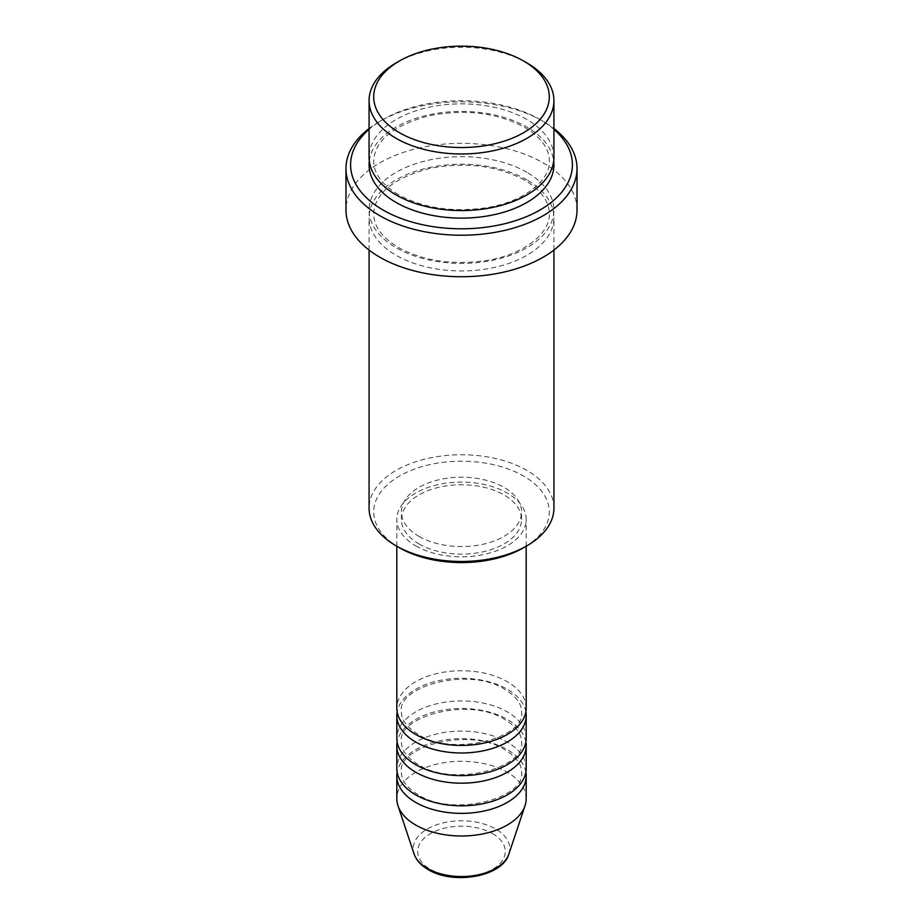 <?xml version="1.0" encoding="UTF-8"?>
<svg xmlns="http://www.w3.org/2000/svg" width="923" height="923" viewBox="0 0 923 923"><rect width="100%" height="100%" fill="white"/><g stroke="black" fill="none" stroke-linecap="round" stroke-linejoin="round"><path stroke-width="0.69" stroke-dasharray="4.62 3.46" d="M526.191 708.091A64.691 37.347 0 0 0 507.246 681.682A64.691 37.347 0 0 0 436.741 673.582A64.691 37.347 0 0 0 396.809 708.091M525.868 711.864A64.691 37.347 0 0 0 507.246 689.227A64.691 37.347 0 0 0 439.798 680.447A64.691 37.347 0 0 0 397.132 711.864M526.191 738.285A64.691 37.347 0 0 0 507.246 711.864A64.691 37.347 0 0 0 436.741 703.776A64.691 37.347 0 0 0 396.809 738.285M525.868 742.057A64.691 37.347 0 0 0 507.246 719.409A64.691 37.347 0 0 0 439.798 710.641A64.691 37.347 0 0 0 397.132 742.057M526.191 768.467A64.691 37.347 0 0 0 507.246 742.057A64.691 37.347 0 0 0 436.741 733.958A64.691 37.347 0 0 0 396.809 768.467M525.868 772.239A64.691 37.347 0 0 0 507.246 749.603A64.691 37.347 0 0 0 439.798 740.823A64.691 37.347 0 0 0 397.132 772.239M399.417 547.731A87.8 50.696 180 0 1 399.417 476.049A87.8 50.696 180 0 1 523.583 476.049A87.8 50.696 180 0 1 523.583 547.731M553.927 508.111A92.427 53.361 0 0 0 526.848 470.384A92.427 53.361 0 0 0 426.126 458.823A92.427 53.361 0 0 0 369.073 508.111M553.927 129.358A110.91 64.033 0 0 0 539.92 119.482L543.186 121.363A115.525 66.698 180 0 1 543.197 121.363A115.525 66.698 180 0 1 553.927 128.516M553.927 157.21A92.427 53.361 0 0 0 526.848 119.482A92.427 53.361 0 0 0 426.126 107.91A92.427 53.361 0 0 0 369.073 157.21M526.848 179.847A92.427 53.361 0 0 0 426.126 168.286A92.427 53.361 0 0 0 369.073 217.586A92.427 53.361 0 0 0 396.152 255.313A92.427 53.361 0 0 0 496.874 266.885A92.427 53.361 0 0 0 553.927 217.586A92.427 53.361 0 0 0 526.848 179.847M415.754 545.851A64.691 37.347 0 0 0 486.259 553.938A64.691 37.347 0 0 0 526.191 519.441A64.691 37.347 0 0 0 507.246 493.02A64.691 37.347 0 0 0 436.741 484.933A64.691 37.347 0 0 0 396.809 519.441A64.691 37.347 0 0 0 415.754 545.851M419.019 543.959A60.076 34.682 0 0 0 484.494 551.481A60.076 34.682 0 0 0 521.576 519.441A60.076 34.682 0 0 0 503.981 494.913A60.076 34.682 0 0 0 438.506 487.39A60.076 34.682 0 0 0 401.424 519.441A60.076 34.682 0 0 0 419.019 543.959M419.019 536.413A60.076 34.682 0 0 0 484.494 543.935A60.076 34.682 0 0 0 521.576 511.884A60.076 34.682 0 0 0 503.981 487.367A60.076 34.682 0 0 0 438.506 479.845A60.076 34.682 0 0 0 401.424 511.884A60.076 34.682 0 0 0 419.019 536.413M577.025 210.04A115.525 66.698 0 0 0 543.186 162.875A115.525 66.698 0 0 0 417.288 148.418A115.525 66.698 0 0 0 345.975 210.04M526.191 798.649A64.691 37.347 0 0 0 507.246 772.239A64.691 37.347 0 0 0 436.741 764.14A64.691 37.347 0 0 0 396.809 798.649M396.152 62.879A92.427 53.361 180 0 1 526.848 62.879M369.073 128.516A115.525 66.698 180 0 1 379.803 121.363A115.525 66.698 180 0 1 543.186 121.363L539.92 119.482A110.91 64.033 0 0 0 383.08 119.482A110.91 64.033 0 0 0 369.073 129.358M492.478 833.584A43.819 25.302 180 0 1 492.478 869.362A43.819 25.302 180 0 1 430.522 869.362A43.819 25.302 180 0 1 430.522 833.584A43.819 25.302 180 0 1 492.478 833.584M508.908 853.96A48.273 27.875 0 0 0 495.639 828.969A48.273 27.875 0 0 0 438.863 824.054A48.273 27.875 0 0 0 414.092 853.96M369.304 160.983A92.427 53.361 180 0 1 429.172 114.764A92.427 53.361 180 0 1 526.848 127.028A92.427 53.361 180 0 1 553.696 160.983M526.848 172.301A92.427 53.361 0 0 0 396.152 172.301A92.427 53.361 0 0 0 396.152 247.768A92.427 53.361 0 0 0 526.848 247.768A92.427 53.361 0 0 0 526.848 172.301M418.061 734.281C406.847 727.336 401.297 719.859 401.424 711.864C396.59 686.17 470.072 666.244 504.939 689.458C516.153 696.404 521.703 703.868 521.576 711.864C526.41 737.569 452.928 757.483 418.061 734.281M418.061 764.463C406.847 757.518 401.297 750.041 401.424 742.057C396.59 716.352 470.072 696.438 504.939 719.64C516.153 726.586 521.703 734.062 521.576 742.057C526.41 767.751 452.928 787.677 418.061 764.463M418.061 794.645C406.847 787.7 401.297 780.235 401.424 772.239C396.59 746.534 470.072 726.62 504.939 749.822C516.153 756.768 521.703 764.244 521.576 772.239C526.41 797.934 452.928 817.859 418.061 794.645M398.459 194.718C381.96 184.646 373.711 173.409 373.7 160.983C374.807 140.596 393.175 125.528 428.814 115.813C464.88 108.752 496.793 112.56 524.541 127.259C541.04 137.319 549.289 148.557 549.3 160.983C550.385 180.527 523.537 202.206 485.51 207.837C452.178 212.428 423.161 208.056 398.459 194.718M524.541 180.077C496.793 165.39 464.88 161.571 428.814 168.632C393.175 178.358 374.807 193.415 373.7 213.813C373.711 226.227 381.96 237.476 398.459 247.537C423.161 260.886 452.178 265.259 485.51 260.655C523.537 255.036 550.385 233.357 549.3 213.813C549.289 201.387 541.04 190.138 524.541 180.077M526.191 546.231L526.191 519.441M521.576 519.441L521.576 511.884M553.927 250.052L553.927 217.586M369.073 250.052L369.073 217.586M401.424 519.441L401.424 511.884M396.809 546.231L396.809 519.441M383.08 119.482L379.803 121.363"/><path stroke-width="1.38" d="M396.809 546.231L396.809 708.091A64.691 37.347 0 0 0 415.754 734.5A64.691 37.347 0 0 0 486.259 742.6A64.691 37.347 0 0 0 526.191 708.091L526.191 546.231M397.132 711.864A64.691 37.347 0 0 0 396.809 715.637A64.691 37.347 0 0 0 415.754 742.057A64.691 37.347 0 0 0 486.259 750.145A64.691 37.347 0 0 0 526.191 715.637A64.691 37.347 0 0 0 525.868 711.864M396.809 715.637L396.809 738.285A64.691 37.347 0 0 0 415.754 764.694A64.691 37.347 0 0 0 486.259 772.782A64.691 37.347 0 0 0 526.191 738.285L526.191 715.637M397.132 742.057A64.691 37.347 0 0 0 396.809 745.83A64.691 37.347 0 0 0 415.754 772.239A64.691 37.347 0 0 0 486.259 780.339A64.691 37.347 0 0 0 526.191 745.83A64.691 37.347 0 0 0 525.868 742.057M396.809 745.83L396.809 768.467A64.691 37.347 0 0 0 415.754 794.876A64.691 37.347 0 0 0 486.259 802.975A64.691 37.347 0 0 0 526.191 768.467L526.191 745.83M397.132 772.239A64.691 37.347 0 0 0 396.809 776.012A64.691 37.347 0 0 0 415.754 802.422A64.691 37.347 0 0 0 486.259 810.521A64.691 37.347 0 0 0 526.191 776.012A64.691 37.347 0 0 0 525.868 772.239M399.417 132.681A87.8 50.696 0 0 0 523.583 132.681A87.8 50.696 0 0 0 523.583 60.999L526.848 62.879A92.427 53.361 180 0 1 553.927 100.619A92.427 53.361 180 0 1 496.874 149.918A92.427 53.361 180 0 1 396.152 138.346A92.427 53.361 180 0 1 369.073 100.619A92.427 53.361 180 0 1 396.152 62.879L399.417 60.999A87.8 50.696 0 0 0 399.417 132.681M526.848 545.851L523.583 547.731A87.8 50.696 180 0 1 399.417 547.731L396.152 545.851A92.427 53.361 0 0 0 526.848 545.851A92.427 53.361 0 0 0 553.927 508.111L553.927 250.052M369.073 129.358A110.91 64.033 0 0 0 383.08 210.04A110.91 64.033 0 0 0 531.717 214.321A110.91 64.033 0 0 0 553.927 129.358M553.927 128.516A115.525 66.698 180 0 1 577.025 168.528A115.525 66.698 180 0 1 505.712 230.15A115.525 66.698 180 0 1 379.815 215.694A115.525 66.698 180 0 1 345.975 168.528A115.525 66.698 180 0 1 369.073 128.516M369.073 100.619L369.073 157.21A92.427 53.361 0 0 0 396.152 194.949A92.427 53.361 0 0 0 496.874 206.51A92.427 53.361 0 0 0 553.927 157.21L553.927 100.619M345.975 168.528L345.975 210.04A115.525 66.698 0 0 0 379.815 257.205A115.525 66.698 0 0 0 505.712 271.662A115.525 66.698 0 0 0 577.025 210.04L577.025 168.528M396.809 776.012L396.809 798.649A64.691 37.347 0 0 0 397.975 805.721A64.691 37.347 0 0 0 415.754 825.058A64.691 37.347 0 0 0 480.456 834.357A64.691 37.347 0 0 0 525.025 805.721A64.691 37.347 0 0 0 526.191 798.649L526.191 776.012M526.848 62.879L523.583 60.999A87.8 50.696 0 0 0 399.417 60.999M369.073 250.052L369.073 508.111A92.427 53.361 0 0 0 396.152 545.851L399.417 547.731M427.361 868.381A48.273 27.875 0 0 0 475.645 875.327A48.273 27.875 0 0 0 508.908 853.96C502.574 876.838 453.343 885.145 428.203 869.593C421.026 865.451 416.331 860.236 414.092 853.96A48.273 27.875 0 0 0 427.361 868.381M553.696 160.983A92.427 53.361 180 0 1 499.862 213.305A92.427 53.361 180 0 1 396.152 202.495A92.427 53.361 180 0 1 369.304 160.983M508.908 853.96L525.025 805.721M414.092 853.96L397.975 805.721"/></g></svg>
